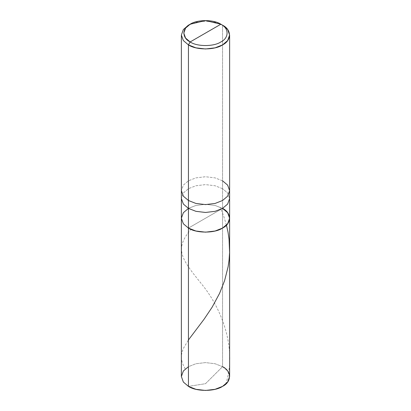 <?xml version="1.0" encoding="UTF-8"?>
<svg xmlns="http://www.w3.org/2000/svg" width="411" height="411" viewBox="0 0 411 411"><rect width="100%" height="100%" fill="white"/><g stroke="black" fill="none" stroke-linecap="round" stroke-linejoin="round"><path stroke-width="0.31" stroke-dasharray="2.06 1.54" d="M181.374 376.522L183.363 370.989L188.444 366.674L195.919 363.74L205.5 362.594L215.081 363.74L222.556 366.674L222.556 208.387L215.081 205.454L205.5 204.308L195.919 205.454L188.444 208.387L195.919 205.454L205.5 204.308L215.081 205.454L222.556 208.387L188.444 228.084L222.556 208.387L222.556 366.674L205.5 383.689L188.444 386.371L205.5 383.689L222.556 366.674L227.637 370.989L229.626 376.522M222.556 366.674L215.081 363.74L205.5 362.594L195.919 363.74L188.444 366.674M222.556 208.387L222.556 25.205L222.556 188.69L227.637 193.006L229.626 198.539L227.637 193.006L222.556 188.69L222.556 208.387L215.081 205.454L205.5 204.308L195.919 205.454L188.444 208.387L183.363 212.703L181.374 218.236L183.363 212.703L188.444 208.387L195.919 205.454L205.5 204.308L215.081 205.454L222.556 208.387L188.444 228.084L222.556 208.387L227.637 212.703L229.626 218.236M222.556 180.814L215.081 177.881L205.5 176.735L195.919 177.881L188.444 180.814L183.363 185.13L181.374 190.663L183.363 185.13L188.444 180.814L195.919 177.881L205.5 176.735L215.081 177.881L222.556 180.814L227.637 185.13L229.626 190.663M222.556 188.69L215.081 185.757L205.5 184.611L195.919 185.757L188.444 188.69L183.363 193.006L181.374 198.539L183.363 193.006L188.444 188.69L195.919 185.757L205.5 184.611L215.081 185.757L222.556 188.69M222.556 25.205L215.081 22.271L205.5 21.125L195.919 22.271L188.444 25.205L195.919 22.271L205.5 21.125L215.081 22.271L222.556 25.205M185.258 368.944L183.193 364.922L182.006 361.546L181.431 358.258L181.482 354.991L182.16 351.693L183.445 348.302L188.444 339.948M226.456 225.136L223.712 216.181L220.275 207.612M225.742 384.1C237.579 348.436 221.288 307.793 201.601 284.027C181.446 258.92 174.059 249.343 190.725 229.631"/><path stroke-width="0.62" d="M229.626 218.236L229.626 190.663L227.637 196.191L222.556 200.511L215.081 203.445L205.5 204.591L195.919 203.445L188.444 200.511L188.444 208.387L183.363 204.072L181.374 198.539L183.363 204.072L188.444 208.387L188.444 228.084L188.444 208.387L183.363 212.703L181.374 218.236L183.363 223.769L188.444 228.084L183.363 223.769L181.374 218.236L183.363 223.769L188.444 228.084L195.919 231.018L205.5 232.164L215.081 231.018L222.556 228.084L227.637 223.769L229.626 218.236L227.637 212.703L222.556 208.387C231.758 212.821 231.758 223.651 222.556 228.084C214.881 233.397 196.119 233.397 188.444 228.084L195.919 231.018L205.5 232.164L215.081 231.018L222.556 228.084L227.637 223.769L229.626 218.236L229.626 376.522L227.637 382.055L222.556 386.371L215.081 389.304L205.5 390.45L195.919 389.304L188.444 386.371L188.444 228.084L183.363 223.769L181.374 218.236L183.363 212.703L188.444 208.387L195.919 211.321L205.5 212.466L215.081 211.321L222.556 208.387L227.637 204.072L229.626 198.539L227.637 204.072L222.556 208.387L215.081 211.321L205.5 212.466L195.919 211.321L188.444 208.387L188.444 200.511L195.919 203.445L205.5 204.591L215.081 203.445L222.556 200.511L227.637 196.191L229.626 190.663L227.637 185.13L222.556 180.814M188.444 366.674L183.363 370.989L181.374 376.522L183.363 382.055L188.444 386.371C196.119 391.683 214.881 391.683 222.556 386.371C231.758 381.937 231.758 371.107 222.556 366.674M222.556 208.387C231.758 212.821 231.758 223.651 222.556 228.084C214.881 233.397 196.119 233.397 188.444 228.084L188.444 386.371L183.363 382.055L181.374 376.522L181.374 190.663L183.363 196.191L188.444 200.511L188.444 44.902L195.919 47.835L205.5 48.981L215.081 47.835L222.556 44.902L227.637 40.586L229.626 35.053L227.637 29.525L222.556 25.205C231.758 29.638 231.758 40.473 222.556 44.902C214.881 50.214 196.119 50.214 188.444 44.902L190.149 41.948C181.868 37.961 181.868 28.21 190.149 24.223C197.059 19.44 213.941 19.44 220.851 24.223L190.149 41.948C197.059 46.731 213.941 46.731 220.851 41.948C229.133 37.961 229.133 28.21 220.851 24.223L222.556 25.205L220.851 24.223C229.133 28.21 229.133 37.961 220.851 41.948C213.941 46.731 197.059 46.731 190.149 41.948L220.851 24.223L205.5 20.55L190.149 24.223L185.577 28.107L183.789 33.086L185.577 38.064L190.149 41.948L188.444 44.902L188.444 200.511L183.363 196.191L181.374 190.663L181.374 35.053L183.363 40.586L188.444 44.902L183.363 40.586L181.374 35.053L183.363 29.525L188.444 25.205L183.363 29.525L181.374 35.053M188.444 339.948L204.128 319.157L212.117 307.228L219.597 293.32L224.586 280.692L228.095 266.816L229.045 260.245L229.585 252.508L229.05 239.223L228.002 232.107L226.456 225.136M229.626 190.663L229.626 35.053M222.556 25.205L220.851 24.223M188.444 25.205L190.149 24.223"/></g></svg>
